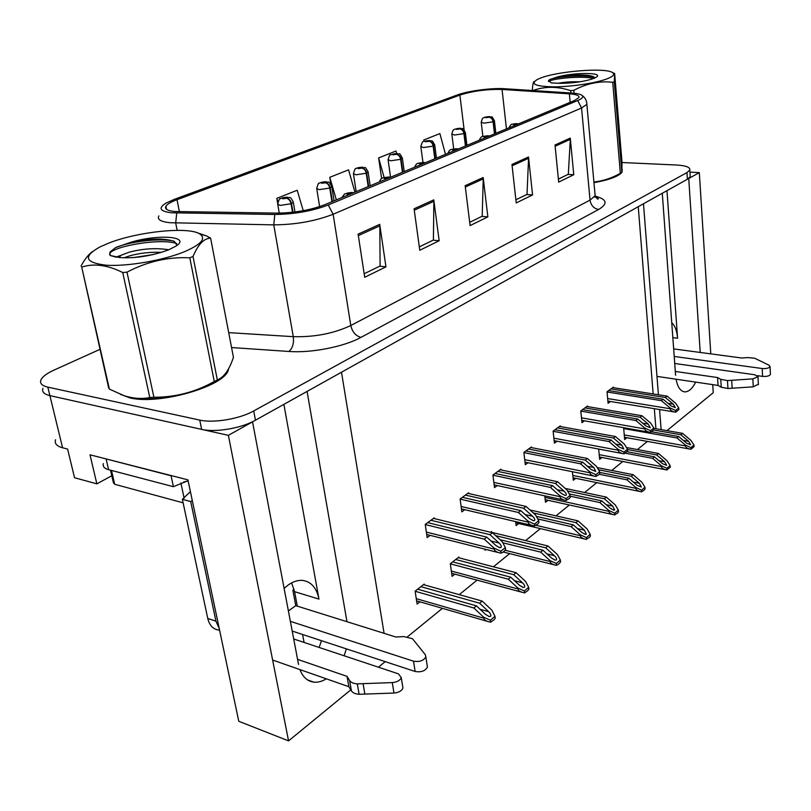 <?xml version="1.0" encoding="UTF-8"?>
<svg xmlns="http://www.w3.org/2000/svg" width="811" height="811" viewBox="0 0 811 811"><rect width="100%" height="100%" fill="white"/><g stroke="black" fill="none" stroke-linecap="round" stroke-linejoin="round"><path stroke-width="1.22" d="M671.751 322.768C675.026 325.687 676.962 330.847 677.58 338.248L666.966 190.656M291.595 582.886L294.586 591.665L297.292 606.141M283.88 404.375L318.966 599.106C316.695 587.975 311.282 581.751 302.746 580.433C298.093 579.997 293.318 581.467 288.422 584.822L284.114 588.391M299.938 669.602C302.848 677.114 307.47 681.301 313.806 682.152C317.871 682.568 322.048 681.463 326.336 678.827M344.097 655.764L346.388 648.881M300.344 670.646L301.327 670.089M319.149 647.462L321.45 640.68M346.966 621.692L307.075 391.429L341.502 372.229L384.079 633.32M350.788 689.857L288.554 740.879L228.378 435.335L252.535 421.852L298.529 664.402M385.205 661.644L378.423 667.2M111.776 475.763L96.854 483.843L90.001 454.799L187.929 479.848L238.769 721.273L288.554 740.879M96.854 483.843L74.541 477.73L67.607 449.071L62.579 447.784L49.887 395.616L228.378 435.335M55.553 439.765C54.367 443.495 56.709 446.162 62.579 447.784M99.915 349.369L53.982 370.11C46.815 373.395 42.466 376.669 40.925 379.953C39.617 383.35 41.919 385.742 47.829 387.131L49.887 395.616C43.987 394.197 41.685 391.764 42.973 388.317C41.685 391.764 43.987 394.197 49.887 395.616L201.645 429.384C215.391 432.719 241.607 428.228 255.465 420.22L687.404 179.261L690.252 176.616L690.161 175.257M710.781 353.87L699.315 172.611L689.958 172.155M666.956 430.641L713.244 392.696L712.727 384.637M700.217 352.461L688.732 178.521L699.315 172.611M676.05 379.203C677.57 387.121 680.47 391.348 684.748 391.865C688.752 391.875 692.391 388.621 695.676 382.113M658.41 394.754L643.478 203.764L662.283 193.282L675.593 375.321M661.137 429.627L659.566 409.535M302.584 634.486L304.064 642.434M407.558 636.736L442.431 608.331M459.229 594.656L477.061 580.139M493.453 566.798L509.643 553.609M525.65 540.572L540.359 528.6M556.001 515.867L569.363 504.979M584.65 492.53L596.784 482.646M611.758 470.461L622.767 461.489M637.416 449.568L647.421 441.417M655.917 428.725L654.325 408.683M653.149 393.933L638.247 206.683M424.346 584.893L424.224 584.072L415.131 591.168L417.097 604.094L419.966 601.823M458.975 557.816L458.864 557.035L450.308 563.716L452.092 576.347L454.87 574.158M515.654 521.615L516.131 525.579L518.716 523.521M544.779 495.856L545.499 502.283L548.003 500.296M572.424 471.728L573.306 480.244L575.719 478.328M598.67 449.051L599.653 459.35L601.985 457.495M491.588 532.31L491.496 531.57L490.594 532.269M484.907 549.169L485.049 550.223L486.022 549.442M624.399 427.833L623.679 428.401L624.663 439.521L626.923 437.727M434.372 518.624L434.26 517.834L425.248 524.413L427.174 537.571L430.175 535.351M468.687 493.544L468.586 492.784L460.111 498.978L461.854 511.842L464.744 509.693M531.509 447.621L531.428 446.932L523.876 452.437L525.315 464.733L528.002 462.736M560.33 426.556L560.259 425.897L553.122 431.097L554.42 443.13L557.015 441.204M587.62 406.615L587.559 405.976L580.798 410.913L581.974 422.673L584.478 420.818M501.005 469.914L500.914 469.194L492.926 475.023L494.507 487.604L497.295 485.536M613.491 387.709L613.43 387.09L607.023 391.774L608.088 403.29L610.501 401.496M120.342 394.308L129.953 397.907C159.057 405.196 224.231 386.35 228.246 370.221L228.763 368.407M593.966 182.678C608.696 179.991 617.921 176.646 621.631 172.642M622.088 171.973L622.179 169.286M174.831 211.519C167.39 210.759 164.43 208.985 165.92 206.207C167.309 204.108 171.009 201.939 177.011 199.699L459.888 95.069C472.975 90.964 487.026 89.088 502.06 89.453L569.342 93.823C576.469 94.35 579.642 95.607 578.861 97.614L574.533 100.493L324.775 204.717C310.552 210.1 294.748 212.898 277.382 213.121L174.831 211.519M171.496 212.786L274.797 214.469C294.393 214.226 312.215 211.063 328.232 204.98L577.706 100.534C582.065 98.668 583.575 97.006 582.247 95.566C580.848 94.269 577.361 93.427 571.785 93.052L504.493 88.723C491.618 87.791 467.815 90.954 457.12 95.029L174.061 199.455L165.768 203.226C158.044 208.174 159.949 211.357 171.496 212.786M47.829 387.131L199.749 420.098C213.516 423.362 239.803 418.881 253.711 410.954L686.958 172.601L689.816 169.996C690.262 167.228 685.761 165.566 676.303 164.998L622.007 162.524M570.275 138.093L573.762 174.72L558.698 182.11L555.008 145.007L570.275 138.093L570.295 139.37L555.13 146.254M433.773 199.881L439.167 240.745L419.784 250.264L414.076 208.802L433.773 199.881L433.865 201.31L414.269 210.201M379.71 224.353L385.955 266.849L364.707 277.281L358.107 234.136L379.71 224.353L379.832 225.833L358.33 235.595M528.519 156.989L532.563 194.934L516.232 202.943L511.964 164.491L528.519 156.989L528.569 158.317L512.106 165.789M483.184 177.518L487.857 216.861L470.096 225.58L465.159 185.678L483.184 177.518L483.244 178.886L465.332 187.027M445.472 154.343L439.897 133.582L423.818 139.968L424.001 141.408M303.263 210.698L297.191 190.25L276.815 198.34L277.676 203.328M241.425 212.614L240.877 212.604M396.66 153.461L395.981 151.018L378.636 157.912L381.636 178.633M354.944 192.126L348.558 169.844L329.783 177.305L330.868 184.158M487.857 216.861L481.846 216.395M469.691 222.326L482.19 216.233L483.244 178.886M532.563 194.934L526.663 194.549M515.887 199.81L527.008 194.387L528.569 158.317M385.955 266.849L379.741 266.17M364.169 273.763L380.095 265.998L379.832 225.833M439.167 240.745L433.054 240.178M419.317 246.879L433.409 240.015L433.865 201.31M573.762 174.72L567.974 174.416M558.394 179.089L568.318 174.253L570.295 139.37M329.783 177.305L336.342 199.881M276.815 198.34L277.899 201.959M378.636 157.912L384.14 177.518M423.818 139.968L424.183 141.327M610.926 388.925L665.334 397.502L673.323 404.182L675.31 407.639L671.123 405.936L663.114 399.235L661.33 400.634L669.967 407.872L670.028 408.714C670.342 410.447 672.228 411.603 675.705 412.181L678.878 409.626L678.746 407.913L675.695 403.3L667.098 396.123L612.751 387.597M517.651 124.225L516.455 123.607C513.15 123.901 512.288 124.255 513.86 124.691L517.114 124.174M517.002 124.225L517.509 124.286M607.044 391.977L661.33 400.634M608.635 390.598L663.114 399.235M665.334 397.502L667.098 396.123M669.967 407.872L675.573 410.478L678.746 407.913M675.573 410.478L675.705 412.181M653.788 430.043L680.845 434.757L688.661 441.346L690.627 444.783L686.552 443.141L678.716 436.541L677.013 437.97L685.457 445.097L685.518 445.918C685.802 447.56 687.606 448.686 690.942 449.264L694.074 446.658L693.963 445.016L690.952 440.424L682.538 433.338L653.859 428.37M494.811 133.754L493.433 121.67C492.895 118.984 491.476 117.504 489.185 117.2L488.597 116.672C485.424 116.956 484.562 117.291 486.022 117.696L489.185 117.2M489.074 117.25C491.233 117.595 492.571 119.116 493.098 121.802L483.954 123.14L481.207 122.218C482.94 116.115 482.94 118.801 484.512 117.291L489.226 116.551C492.49 118.031 491.081 114.412 494.446 120.961L493.433 121.67M494.477 133.896L493.098 121.802M623.689 428.583L677.013 437.97M651.892 431.837L678.716 436.541M680.845 434.757L682.538 433.338M685.457 445.097L690.921 447.631L693.963 445.016M690.921 447.631L691.033 449.284M584.934 407.892L640.122 417.229L648.273 424.133L650.26 427.732L645.951 425.988L637.781 419.054L635.895 420.534L644.704 428.015L644.775 428.877C645.11 430.641 647.046 431.827 650.604 432.435L653.97 429.729L653.828 427.985L650.757 423.19L641.988 415.759L586.86 406.483M488.11 136.552L486.955 135.883C483.569 136.177 482.657 136.562 484.208 137.029L487.573 136.501M487.452 136.552L487.958 136.613M580.818 411.106L635.895 420.534M582.521 409.656L637.781 419.054M640.122 417.229L641.988 415.759M644.704 428.015L650.483 430.682L653.828 427.985M650.483 430.682L650.625 432.435M557.512 427.894L613.481 438.062L621.814 445.209L623.791 448.959L619.351 447.175L611.007 439.998L609.01 441.559L618.012 449.304L618.094 450.186C618.428 451.96 620.385 453.177 623.963 453.815L627.653 450.977L627.501 449.193L624.409 444.205L615.458 436.521L559.549 426.414M456.887 149.589L455.772 148.869C452.305 149.163 451.342 149.559 452.873 150.076L456.208 149.579L453.744 149.711L454.91 149.224L456.34 149.528M456.208 149.579L456.725 149.65M553.143 431.29L609.01 441.559M554.967 429.759L611.007 439.998M613.481 438.062L615.458 436.521M618.012 449.304L623.953 452.051L627.501 449.193M623.953 452.051L624.115 453.836M528.549 449.03L585.299 460.111L593.804 467.521L595.781 471.424L591.189 469.599L582.673 462.169L580.564 463.811L589.759 471.85L589.84 472.752C590.185 474.536 592.152 475.763 595.75 476.442L598.751 474.77L599.805 473.462L599.633 471.637L596.531 466.437L587.387 458.479L530.698 447.469M423.829 163.376L422.764 162.606C419.216 162.899 418.192 163.325 419.692 163.883L423.139 163.376L420.615 163.498L421.852 162.991L423.271 163.315M423.139 163.376L423.656 163.447M523.896 452.619L580.564 463.811M525.852 450.997L582.673 462.169M585.299 460.111L587.387 458.479M589.759 471.85L595.882 474.658L599.633 471.637M595.882 474.658L596.055 476.493M627.532 449.527L656.717 454.961L664.685 461.763L666.652 465.342L662.465 463.659L654.467 456.836L652.673 458.347L661.289 465.717L661.36 466.548C661.644 468.2 663.469 469.346 666.814 469.964L670.241 467.227L670.109 465.544L667.078 460.78L658.502 453.461L626.477 447.54M465.788 145.868L464.277 133.491C463.71 130.743 462.27 129.223 459.938 128.898L459.401 128.331C456.147 128.614 455.245 128.969 456.694 129.405L459.938 128.898M459.817 128.949C462.006 129.324 463.375 130.885 463.922 133.633L454.525 135.021L451.828 134.038C453.359 128.077 453.663 130.47 454.738 129.172L460.08 128.199C463.355 129.73 461.935 126.009 465.392 132.73L464.277 133.491M465.443 146.01L463.922 133.633M625.423 453.217L652.673 458.347M627.156 451.727L654.467 456.836M656.717 454.961L658.502 453.461M661.289 465.717L666.906 468.312L670.109 465.544M666.906 468.312L667.037 469.995M598.518 469.762L631.252 476.27L639.392 483.305L641.359 487.026L637.04 485.313L628.89 478.247L626.984 479.838L635.783 487.472L635.854 488.323C636.148 489.986 637.983 491.142 641.349 491.79L644.137 490.179L645.09 488.932L644.938 487.218L641.896 482.261L633.138 474.688L597.22 467.592M435.172 158.642L433.52 145.97C432.922 143.152 431.442 141.58 429.09 141.246L428.603 140.627C425.278 140.911 424.325 141.296 425.745 141.773L429.09 141.246M428.958 141.296C431.168 141.692 432.567 143.304 433.155 146.122L423.484 147.551L420.828 146.507C423.17 138.975 422.643 142.361 429.354 140.485C432.608 142.047 431.229 138.275 434.747 145.128L433.52 145.97M434.808 158.794L433.155 146.122M599.248 474.273L626.984 479.838M599.704 472.418L628.89 478.247M631.252 476.27L633.138 474.688M635.783 487.472L641.552 490.128L644.938 487.218M641.552 490.128L641.704 491.851M567.528 490.959L604.357 498.785L612.66 506.074L614.626 509.947L613.663 510.119L610.176 508.193L601.853 500.884L599.836 502.567L608.818 510.464L608.909 511.335C609.203 512.998 611.048 514.184 614.424 514.873L617.506 513.17L618.509 511.863L618.347 510.109L615.285 504.949L606.344 497.113L565.176 488.415M402.844 172.135L401.029 159.149C400.401 156.27 398.88 154.648 396.498 154.283L396.072 153.614C392.666 153.908 391.652 154.313 393.041 154.82L396.498 154.283M396.366 154.333C398.596 154.759 400.016 156.422 400.634 159.311L390.679 160.791L388.074 159.686C389.28 155.651 390.101 154.029 390.557 154.83L396.893 153.461C400.178 155.114 398.718 151.15 402.368 158.226L401.029 159.149M402.449 172.297L400.634 159.311M570.174 496.19L599.836 502.567M569.21 493.899L601.853 500.884M604.357 498.785L606.344 497.113M608.818 510.464L614.768 513.191L618.347 510.109M614.768 513.191L614.931 514.955M533.243 512.907L575.891 522.608L584.376 530.171L586.333 534.216L585.289 534.388L581.74 532.411L573.245 524.829L571.106 526.613L580.281 534.804L580.372 535.696C580.676 537.369 582.531 538.565 585.917 539.295L589.323 537.5L590.378 536.132L590.205 534.337L587.134 528.965L578 520.844L529.978 509.977M368.63 186.418L366.653 173.098C365.974 170.138 364.423 168.465 362 168.08L361.645 167.36C358.168 167.654 357.093 168.08 358.442 168.637L361.868 168.13L359.405 168.252L360.692 167.745L362 168.08M361.868 168.13C364.119 168.587 365.568 170.3 366.227 173.27L355.958 174.791L353.424 173.635C354.62 169.499 355.461 167.836 355.938 168.637C357.043 167.816 359.243 167.34 362.547 167.198C365.802 168.881 364.403 164.856 368.123 172.084L366.653 173.098M368.214 186.591L366.227 173.27M537.754 518.939L571.106 526.613M536.355 516.384L573.245 524.829M575.891 522.608L578 520.844M580.281 534.804L586.414 537.602L590.205 534.337M586.414 537.602L586.596 539.406M349.612 680.52L351.437 690.901L348.852 686.704L347.037 676.374L349.612 680.52C350.95 682.497 353.515 683.612 357.306 683.855L392.271 682.598C397.126 682.112 400.117 680.439 401.252 677.58L398.414 673.85L293.704 638.987M288.392 610.947L295.751 605.655L292.862 590.226L294.079 589.374M103.382 463.598C102.531 466.426 104.274 468.454 108.613 469.681L173.412 486.691L171.07 475.763L103.828 458.337M188.111 480.71L173.412 486.691M192.288 500.529L190.697 501.563L182.363 499.323L190.403 491.598M182.363 499.323L207.768 618.448C209.431 625.291 212.999 629.143 218.483 630.015L219.639 630.411M190.697 501.563L215.959 621.216L219.254 628.576M290.368 621.358L413.509 661.178C419.54 662.151 423.656 660.712 425.846 656.859L425.339 654.741L412.454 638.683L403.777 636.574L395.849 637.01L295.751 605.655M413.509 661.178L415.12 671.478C421.132 672.461 425.228 671.021 427.407 667.139L427.133 665.324M415.12 671.478L292.203 631.07M348.852 686.704L272.638 660.053M297.566 659.353L347.037 676.374M351.437 690.901C352.775 692.888 355.33 694.023 359.111 694.277L393.974 693.05C398.819 692.574 401.8 690.891 402.925 688.012L402.611 686.045M359.111 694.277L357.306 683.855M364.869 694.135L363.085 683.714M720.766 379.335L721.243 387.232L718.059 385.428L717.573 377.551L720.766 379.335L727.467 380.572L752.841 378.869L757.981 376.74L754.777 374.753L674.722 363.49M674.215 356.455L762.188 368.529C766.375 368.812 768.99 368.153 770.055 366.552L769.051 365.224L754.706 358.259L747.59 357.56L741.791 358.016L673.657 348.902M762.188 368.529L762.583 376.385C766.75 376.679 769.365 376.02 770.43 374.398L770.409 373.962M762.583 376.385L757.464 375.665M718.059 385.428L656.971 376.385M675.31 371.448L717.573 377.551M721.243 387.232L727.943 388.499L753.257 386.827L758.366 384.221M727.943 388.499L727.467 380.572M732.14 388.256L731.684 380.318M227.587 370.475C223.177 386.431 159.057 404.841 130.419 397.674L123.059 395.322M183.529 482.028L188.152 480.903M110.489 470.167L113.398 482.727L114.706 484.289L183.104 502.82M620.841 173.078C616.816 176.879 607.855 180.042 593.956 182.566M184.553 251.674C201.381 244.344 206.44 238.414 199.719 233.882C188.223 226.431 138.002 231.561 108.856 243.057L100.179 246.818C82.803 256.469 84.739 262.592 106.008 265.187C127.175 266.687 163.487 260.402 184.553 251.674M149.782 397.552L122.745 272.526C107.468 264.964 93.802 263.159 81.718 267.103L108.633 387.81L109.373 389.087L123.789 395.565C132.974 398.536 141.631 399.205 149.782 397.552L153.908 397.258C175.085 397.339 194.985 392.21 213.607 381.88L214.276 381.515L189.804 257.807L193.018 256.469L217.338 379.943C223.917 377.379 229.28 369.846 233.436 357.327L210.607 238.13C203.926 238.373 198.056 244.486 193.018 256.469M210.607 238.13L206.541 235.94L196.799 232.605M214.276 381.515L217.338 379.943M168.779 249.788C156.33 247.75 143.111 248.551 129.101 252.201L120.738 255.414L119.207 257.523M161.592 252.322C150.258 251.927 139.685 253.093 129.872 255.81L124.468 257.594M168.607 249.859L176.342 245.895C191.355 236.072 156.209 233.994 129.446 242.722L115.497 247.639L109.941 252.12L110.174 255.495L120.281 257.594C135.741 258.476 151.85 255.901 168.607 249.859M177.031 245.388L174.385 241.414C163.873 237.887 148.889 238.322 129.446 242.722M110.174 255.495L115.943 257.107L120.738 255.414M132.416 397.755C151.728 401.567 188.162 395.454 209.116 384.961L210.89 384.079M122.745 272.526L126.992 272.161L153.908 397.258M81.718 267.103L109.373 389.087M81.039 266.12C84.445 259.632 88.217 254.796 92.342 251.603M189.804 257.807C168.09 256.752 147.156 261.537 126.992 272.161M176.778 243.553C160.325 237.866 114.493 246.199 110.134 253.022L109.526 254.461M153.208 254.553L133.166 257.634M173.635 241.07C158.672 237.775 128.483 241.952 115.497 247.639M608.017 78.464C613.471 76.163 614.961 74.196 612.498 72.574C605.482 67.364 557.41 71.175 540.319 78.16L537.581 79.336C529.705 84.02 535.321 86.524 554.44 86.858C572.627 86.736 597.555 82.813 608.017 78.464M593.905 181.999C603.049 181.025 611.859 178.126 620.334 173.301L612.731 82.296L614.292 81.658L621.844 172.52L621.996 162.21L614.667 73.71L614.292 81.658M620.334 173.301L621.844 172.52M580.088 81.779C570.853 81.587 563.442 82.124 557.856 83.371M593.916 78.403L596.349 77.167C604.296 72.199 572.515 72.331 556.782 77.187L549.746 79.539L548.51 80.634L551.49 82.955L561.273 83.351C574.33 83.067 585.218 81.414 593.916 78.403M594.919 77.968L593.814 76.913C588.948 73.923 567.822 74.693 556.782 77.187M593.946 182.455C603.242 180.812 610.511 178.744 615.731 176.23L616.269 175.967M570.903 93.001L570.68 90.66L573.772 90.356L574.046 93.245M532.381 90.518L532.32 89.909L533.699 90.609M532.32 89.909C532.746 83.928 533.486 81.12 534.55 81.495M570.68 90.66C557.735 86.371 545.397 86.24 533.668 90.264M612.731 82.296C599.572 80.765 586.586 83.452 573.772 90.356M593.733 78.474C580.94 75.372 550.101 78.92 548.611 81.658L548.51 80.634M594.422 77.339C583.433 74.308 555.494 76.812 549.676 79.59L549.452 79.691M497.893 471.404L555.423 483.478L564.111 491.172C566.037 493.027 566.696 494.386 566.078 495.247L565.054 495.42L561.344 493.372L552.636 485.657L550.405 487.411L559.793 495.744L559.894 496.667C560.239 498.461 562.226 499.718 565.835 500.438L569.17 498.664L570.285 497.295L570.092 495.43L566.98 490.006L557.644 481.744L500.164 469.741M388.763 178.014L387.77 177.173C384.13 177.467 383.045 177.923 384.505 178.532L388.063 178.004L385.489 178.126L386.796 177.579L388.205 177.944M388.063 178.004L388.581 178.085M492.946 475.195L550.405 487.411M495.045 473.482L552.636 485.657M555.423 483.478L557.644 481.744M559.793 495.744L566.108 498.643L570.092 495.43M566.108 498.643L566.301 500.509M465.413 495.105L523.703 508.294L532.584 516.283C534.55 518.209 535.199 519.628 534.54 520.54L533.415 520.723L529.644 518.624L520.743 510.606L518.371 512.471L527.961 521.128L528.073 522.081C528.427 523.876 530.424 525.153 534.054 525.913L537.754 524.048L538.94 522.608L538.717 520.703L535.605 515.036L526.065 506.449L467.815 493.352M351.518 193.555L350.595 192.643C346.865 192.947 345.709 193.423 347.128 194.093L350.798 193.535L348.172 193.657L349.561 193.079L350.95 193.474M350.798 193.535L351.325 193.636M460.131 499.13L518.371 512.471M462.382 497.315L520.743 510.606M523.703 508.294L526.065 506.449M527.961 521.128L534.479 524.109L538.717 520.703M534.479 524.109L534.702 526.025M430.915 520.277L489.966 534.692L499.039 542.995C501.046 545.012 501.695 546.492 500.985 547.455L499.738 547.658L495.906 545.499L486.813 537.156L484.279 539.133L494.092 548.145L494.213 549.118C494.578 550.922 496.575 552.22 500.215 553.031L502.455 552.565L504.33 551.054L505.588 549.534L505.344 547.577L502.232 541.657L492.47 532.726L433.479 518.401M425.268 524.555L484.279 539.133M427.691 522.619L486.813 537.156M489.966 534.692L492.47 532.726M494.092 548.145L500.833 551.216L505.344 547.577M500.833 551.216L501.076 553.173M495.683 535.655L545.722 547.861L554.389 555.707C556.316 557.603 556.964 559.012 556.336 559.935L555.19 560.117L551.592 558.09L542.914 550.213L540.653 552.109L550.02 560.614L550.122 561.526C550.436 563.199 552.291 564.415 555.677 565.186L557.765 564.74L559.438 563.3L560.563 561.861L560.36 560.026L557.289 554.42L547.962 545.985L490.787 532.117M332.368 201.544L330.209 187.878C329.489 184.847 327.897 183.114 325.454 182.698L325.17 181.928C321.602 182.222 320.467 182.668 321.774 183.286L325.302 182.759L322.798 182.88L324.157 182.333L325.454 182.698M325.302 182.759C327.573 183.245 329.063 185.009 329.763 188.061L319.159 189.642L316.695 188.416C317.902 184.168 318.764 182.445 319.27 183.256C320.791 182.323 323.092 181.816 326.164 181.745C329.347 183.509 327.837 179.201 331.841 186.763L330.209 187.878M331.932 201.726L329.763 188.061M502.82 542.782L540.653 552.109M500.113 539.71L542.914 550.213M545.722 547.861L547.962 545.985M550.02 560.614L556.336 563.493L560.36 560.026M556.336 563.493L556.549 565.338M455.711 559.499L513.687 574.675L522.548 582.835C524.504 584.802 525.153 586.282 524.484 587.245L523.217 587.448L519.577 585.36L510.697 577.179L508.294 579.186L517.874 588.036L517.986 588.958C518.31 590.641 520.165 591.878 523.561 592.679L524.626 592.871L527.708 590.692L528.904 589.181L528.681 587.306L525.599 581.446L516.07 572.688L458.144 557.603M292.974 212.239L291.514 203.581C290.743 200.459 289.121 198.675 286.638 198.219L286.445 197.387C282.786 197.681 281.579 198.168 282.836 198.827L286.486 198.289L283.921 198.401L285.371 197.823L286.638 198.219M286.486 198.289C288.767 198.807 290.287 200.641 291.037 203.774L280.089 205.416L277.697 204.119C278.903 199.749 279.775 197.975 280.312 198.796C281.873 197.803 284.286 197.266 287.55 197.195C290.156 198.817 289.74 194.833 293.329 202.344L291.514 203.581M292.477 212.289L291.037 203.774M450.328 563.838L508.294 579.186M452.66 561.881L510.697 577.179M513.687 574.675L516.07 572.688M517.874 588.036L524.403 590.996L528.681 587.306M524.403 590.996L524.626 592.871M420.899 586.667L479.615 603.191L488.668 611.687C490.665 613.745 491.304 615.285 490.584 616.319L489.195 616.532L485.505 614.383L476.432 605.858L473.877 608.007L483.66 617.212L483.792 618.164C484.116 619.837 485.971 621.094 489.357 621.936L490.655 622.189L493.94 619.847L495.217 618.256L494.963 616.33L491.882 610.196L482.15 601.073L423.484 584.65M415.151 591.27L473.877 608.007M417.655 589.202L476.432 605.858M479.615 603.191L482.15 601.073M483.66 617.212L490.402 620.253L494.963 616.33M490.402 620.253L490.655 622.189M677.58 338.248L672.836 337.64M318.966 599.106L294.586 591.665M177.011 199.699L179.393 211.752M577.706 100.534L581.568 107.995L333.139 214.256C315.367 221.139 295.579 224.677 273.773 224.87L169.894 222.721C160.669 221.697 156.999 219.426 158.865 215.908M176.727 213.04L175.703 223.045L177.163 230.344M274.797 214.469L273.773 224.87L293.268 336.666C314.577 337.234 333.747 333.514 350.788 325.515L333.139 214.256L328.232 204.98M586.728 102.581L586.88 104.366L581.568 107.995L590.033 200.114L595.142 195.674L594.929 193.363M595.315 196.201C607.054 199.283 608.169 203.703 598.65 209.461L361.007 337.366C344.188 346.702 311.262 353.201 288.929 351.467L231.561 347.544M199.749 420.098L201.645 429.384M253.711 410.954L255.465 420.22M686.958 172.601L687.404 179.261M228.702 332.632L293.268 336.666C294.028 343.347 292.578 348.284 288.929 351.467M361.007 337.366C355.715 335.947 352.309 331.993 350.788 325.515L590.033 200.114C590.986 205.487 593.865 208.599 598.65 209.461M569.342 93.823L570.143 102.318M502.06 89.453L506.449 128.898M459.888 95.069L464.135 129.841M668 403.331L673.323 404.182M607.652 398.566L670.028 408.714M683.288 440.393L688.661 441.346M494.406 120.616L495.856 133.318M624.257 434.939L685.518 445.918M642.616 423.16L648.273 424.133M581.487 417.837L644.775 428.877M615.772 444.104L621.814 445.209M553.883 438.173L618.094 450.186M587.346 466.244L593.804 467.521M524.717 459.655L589.84 472.752M658.978 460.689L664.685 461.763M465.342 132.335L466.933 145.392M599.207 454.667L661.36 466.548M633.31 482.089L639.392 483.305M434.686 144.693L436.43 158.115M572.809 475.449L635.854 488.323M606.172 504.675L612.66 506.074M402.307 157.75L404.223 171.557M544.951 497.376L608.909 511.335M577.432 528.569L584.376 530.171M368.052 171.547L370.151 185.78M536.132 525.356L580.372 535.696M108.613 469.681L106.17 459.148M215.959 621.216L207.768 618.448M392.271 682.598L393.974 693.05M752.841 378.869L753.257 386.827M184.127 498.167L180.904 482.971M114.706 484.289L111.502 470.441M557.198 489.702L564.111 491.172M493.848 482.393L559.894 496.667M525.153 514.579L532.584 516.283M461.124 506.49L528.073 522.081M491.03 541.018L499.039 542.995M310.806 209.096L306.588 210.049M426.373 532.087L494.213 549.118M546.938 553.872L554.389 555.707M331.75 186.175L334.061 200.834M505.101 550.253L550.122 561.526M514.529 580.706L522.548 582.835M293.217 201.686L294.951 211.995M451.342 571.066L517.986 588.958M480.011 609.223L488.668 611.687M416.276 598.66L483.792 618.164M307.643 679.963L313.806 682.152M683.734 391.713L684.748 391.865M165.92 206.207L166.549 209.319M582.247 95.566C585.167 97.634 586.708 100.564 586.88 104.366L595.142 195.674C596.957 198.583 597.9 199.668 597.971 198.938C598.984 198.857 597.819 198.158 594.463 196.83M689.816 169.996L690.252 176.616M508.913 127.874C510.271 125.127 511.457 123.89 512.471 124.154L518.868 123.718M607.875 401.07L674.965 412.059M482.88 136.441L481.258 122.573M624.46 437.281L690.08 449.112M479.22 140.262C481.785 135.275 481.379 137.039 487.654 135.751L489.428 136.005M581.74 420.341L649.662 432.263M447.824 153.37C450.45 148.281 449.902 150.076 456.542 148.717L458.327 148.981M554.156 440.667L622.899 453.613M414.593 167.238C417.107 162.119 416.854 163.792 423.616 162.443L425.4 162.717M525.011 462.138L594.554 476.199M453.694 148.91L451.879 134.433M599.43 456.998L665.851 469.772M422.957 162.433L420.889 146.943M573.053 477.77L640.264 491.567M390.578 177.254L388.145 160.172M545.215 499.688L613.217 514.6M356.151 191.619L353.505 174.172M515.796 522.831L584.559 538.97M401.252 677.58L402.925 688.012M425.846 656.859L427.407 667.139M757.981 376.74L758.386 384.678M770.055 366.552L770.43 374.398M227.678 370.323L227.83 371.114M199.719 233.882L206.541 235.94M119.683 257.553L119.521 256.813M116.723 257.28L116.145 256.925M209.116 384.961L213.607 381.88M109.941 252.12L110.134 253.022M612.498 72.574L614.383 73.375M615.731 176.23L620.496 173.219M379.345 181.938C381.717 176.788 381.89 178.319 388.702 176.991L390.496 177.285M494.163 484.856L564.476 500.144M341.907 197.56L344.543 193.971L351.629 192.45L353.424 192.754M461.459 508.923L532.523 525.558M532.898 520.611L533.415 520.723M304.987 210.363L311.728 208.873M426.728 534.479L498.481 552.595M499.13 547.506L499.738 547.658M319.635 206.612L316.797 189.024M503.175 551.987L554.166 564.801M554.663 559.995L555.19 560.117M279.258 213.121L277.818 204.788M451.656 573.286L521.868 592.223M522.608 587.286L523.217 587.448M416.611 600.85L487.472 621.388M488.475 616.319L489.195 616.532"/></g></svg>
